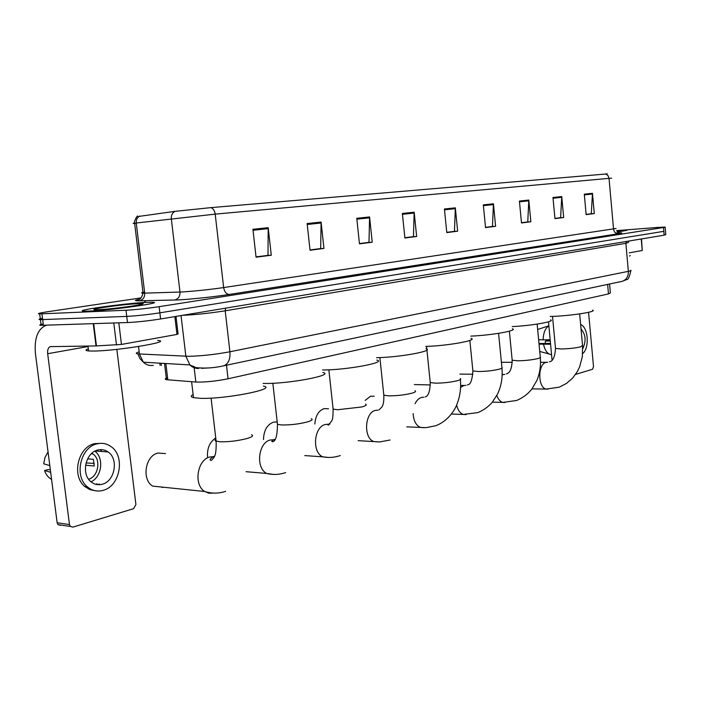 <?xml version="1.0" encoding="UTF-8"?>
<svg xmlns="http://www.w3.org/2000/svg" width="701" height="701" viewBox="0 0 701 701"><rect width="100%" height="100%" fill="white"/><g stroke="black" fill="none" stroke-linecap="round" stroke-linejoin="round"><path stroke-width="1.05" d="M609.581 284.001L610.378 292.922L608.477 293.921L228.062 378.785C215.715 381.23 204.981 382.317 195.842 382.054L166.479 379.679C164.569 379.276 164.937 378.628 167.565 377.725M43.234 323.95C39.449 324.756 38.748 325.211 41.14 325.325L127.494 322.548C137.405 322.066 148.446 320.874 160.599 318.973L664.154 235.168L665.775 234.651L665.459 231.015M141.12 297.881L48.124 311.673C39.326 313.014 36.505 313.768 39.677 313.917L125.987 310.236C135.906 309.667 146.947 308.484 159.127 306.679L663.505 227.518L663.829 231.339L159.863 312.83L663.829 231.339L664.154 235.168M125.987 310.236L126.741 316.396C136.66 315.871 147.692 314.679 159.863 312.83C147.692 314.679 136.66 315.871 126.741 316.396L42.673 319.586L126.741 316.396L127.494 322.548M41.14 325.325L40.413 319.621L42.673 319.586L40.413 319.621C38.02 319.533 38.721 319.104 42.516 318.333M146.413 302.376C124.305 303.288 69.18 311.078 85.04 311.165L89.281 311.078C111.792 310.228 167.697 302.219 151.635 302.254L146.413 302.376C124.305 303.288 69.18 311.078 85.04 311.165L89.281 311.078C111.792 310.228 167.697 302.219 151.635 302.254L146.413 302.376M252.921 229.297L256.067 257.197L271.278 255.234L268.194 227.676L252.921 229.297M256.031 256.89L267.992 255.357L268.194 227.676M267.467 255.418L271.278 255.234M307.134 223.549L310.044 250.231L323.95 248.434L321.093 222.068L307.134 223.549M310.008 249.942L320.681 248.566L321.093 222.068M320.164 248.636L323.95 248.434M356.765 218.291L359.464 243.852L372.231 242.213L369.576 216.933L356.765 218.291M359.438 243.58L368.989 242.353L369.576 216.933M368.481 242.415L372.231 242.213M402.365 213.454L404.889 237.998L416.648 236.482L414.177 212.21L402.365 213.454M404.863 237.735L413.441 236.631L414.177 212.21M412.933 236.693L416.648 236.482M584.292 194.177L586.141 214.62L594.29 213.568L592.468 193.31L584.292 194.177M586.124 214.392L591.302 213.726L592.468 193.31M590.82 213.787L594.29 213.568M552.984 197.498L554.947 218.642L563.665 217.512L561.738 196.569L552.984 197.498M554.92 218.414L560.625 217.678L561.738 196.569M560.143 217.739L563.665 217.512M519.415 201.056L521.491 222.953L530.85 221.744L528.808 200.057L519.415 201.056M521.474 222.716L527.765 221.91L528.808 200.057M527.275 221.972L530.85 221.744M483.322 204.876L485.539 227.597L495.607 226.292L493.434 203.807L483.322 204.876M485.513 227.352L492.479 226.449L493.434 203.807M491.979 226.519L495.607 226.292M444.425 209.003L446.782 232.592L457.648 231.19L455.335 207.846L444.425 209.003M446.756 232.338L454.476 231.348L455.335 207.846M453.976 231.409L457.648 231.19M139.096 216.381L175.066 211.343L210.975 207.627L607.355 173.883M617.651 231.978L627.044 230.322L616.749 230.813L627.044 230.322L617.651 231.978M663.505 227.518L665.126 227.054L657.81 227.413L616.652 230.629M368.489 242.52L359.447 243.685M320.173 248.75L310.026 250.055M267.484 255.532L256.049 257.013M491.988 226.607L485.521 227.439M527.283 222.059L521.483 222.813M560.152 217.827L554.929 218.502M590.829 213.875L586.132 214.48M412.942 236.798L404.871 237.832M453.985 231.505L446.765 232.434M629.524 256.067L630.199 255.444M617.362 231.672L619.964 231.085L616.941 231.12M629.244 252.851L642.239 250.502L641.231 238.98M548.489 321.82L552.073 360.104M575.512 374.43L592.529 369.261L593.519 366.693L588.568 312.313M641.52 238.936L642.239 250.502M582.759 348.704C586.343 341.089 585.764 334.508 581.033 328.962M545.168 343.464L545.483 341.054L550.285 340.993M548.865 325.834C545.238 328.243 543.336 332.914 543.152 339.845L538.622 339.696M550.171 339.748L543.152 339.845M539.043 344.147L550.592 344.244M543.573 344.314C544.537 349.054 546.342 352.27 549.006 353.979L551.573 354.75M537.658 329.479L548.857 325.807M539.744 351.595L540.252 351.665M582.662 353.611C589.734 348.169 588.27 327.122 580.63 324.502M550.241 340.511L545.483 341.054M550.513 343.402L538.981 343.525M550.215 316.458L550.811 316.44C569.536 316.037 598.023 311.665 592.582 310.096M512.194 326.605C532.217 325.632 555.928 321.417 550.539 319.884M470.809 336.121C491.883 335.28 518.749 330.443 512.396 328.751M430.335 384.937L414.352 384.56M374.229 396.24L370.566 396.205L365.142 400.429M425.752 346.443C447.825 345.812 478.546 340.222 471.028 338.338M328.497 408.762L324.081 408.63C318.526 410.707 315.459 415.842 314.88 424.026M376.533 357.694C399.456 357.379 434.962 350.833 425.989 348.748M277.202 421.958L273.548 422.142C267.107 424.622 263.76 430.432 263.506 439.562M322.556 369.97C346.005 370.137 387.574 362.408 376.787 360.086M215.75 437.976C209.792 441.963 207.04 448.237 207.505 456.78M263.094 383.421L263.839 383.429C287.699 384.13 335.665 375.035 322.828 372.476M165.436 453.608L157.962 453.048C145.309 455.597 141.409 479.624 152.687 486.117L204.674 491.48C193.362 484.75 197.244 459.663 209.923 456.964L214.331 456.64M193.134 394.584C190.532 395.925 190.646 396.95 193.494 397.651L200.136 398.308C224.907 399.377 278.358 388.81 263.401 386.085M162.133 487.51L163.088 487.186M100.409 449.639L101.794 451.479M96.975 483.681L96.107 484.391M118.819 322.828L121.466 344.428L176.967 334.421L174.847 316.598M46.949 325.185L46.108 325.369C37.696 328.883 34.139 338.364 35.453 353.795L57.149 522.771L69.469 524.558L47.668 353.716C47.344 349.869 48.22 347.503 50.297 346.627L96.019 345.935L93.251 323.669M60.584 525.312L57.999 524.646L57.149 522.771M69.469 524.558L70.319 526.451L72.904 527.117L133.593 508.681L135.915 504.536L116.839 349.37M175.986 316.414L178.072 333.965L176.967 334.421M121.466 344.428L96.019 345.935M102.197 484.242C114.876 481.359 118.898 458.989 108.112 451.97C105.019 449.788 101.619 449.139 97.921 450.007C85.662 452.382 80.808 473.964 90.893 481.71C94.267 484.47 98.035 485.311 102.197 484.242M91.034 481.832C101.882 476.969 104.221 457.849 94.845 451.207M85.575 465.219L94.232 466.007L93.391 459.321L87.625 458.831M88.633 479.265C98.42 476.566 101.294 459.444 92.935 453.95L91.875 453.275M101.128 443.321L94.644 443.654C78.091 446.747 71.283 475.839 84.812 486.52L89.737 489.578L95.257 490.753M97.15 443.829C80.589 446.94 73.771 476.084 87.318 486.801C91.98 490.7 97.194 491.9 102.968 490.385C120.309 486.336 125.575 455.738 110.723 446.371C106.596 443.54 102.074 442.69 97.15 443.829M48.054 451.952L44.969 457.499L43.707 463.825L49.806 465.569M50.349 469.784L48.159 469.574L44.566 470.494L50.674 472.316M44.566 470.494C45.907 474.568 48.246 477.547 51.585 479.431M98.228 484.689L99.183 483.918M97.395 451.137L96.72 450.375M94.249 463.379L86.048 462.958M88.326 348.826C85.136 349.922 85.224 350.623 88.589 350.938L92.996 351.052C116.497 351.078 174.426 341.396 157.62 340.449M137.562 303.726C121.545 304.383 82.499 310.061 96.992 309.684L98.771 309.632C113.045 309.088 149.339 304.041 141.847 303.682L137.562 303.726M607.627 284.422L608.477 293.921M165.865 363.512L167.819 379.837M194.002 366.43L195.842 382.054M226.493 365.221L228.062 378.785M139.166 351.849C135.845 352.857 135.424 353.541 137.904 353.891L188.762 356.31C201.678 355.985 215.391 354.469 229.919 351.771L628.359 271.348C630.751 270.858 631.557 270.498 630.777 270.262M626.414 241.451L625.888 243.3L628.359 271.348C628.482 276.439 626.466 279.752 622.313 281.303L621.323 281.513M181.042 315.564L185.861 356.257L189.901 364.923C192.424 367.394 195.369 368.568 198.707 368.446M628.867 241.039L628.333 242.485L625.888 243.3L225.196 310.806C210.58 313.11 196.823 314.6 183.916 315.266L182.628 315.301M160.599 318.973L159.127 306.679M43.409 325.308L41.946 313.864M138.518 346.522L139.429 354.014L143.346 362.198L189.901 364.923L195.877 367.604C204.929 368.586 214.252 367.981 223.838 365.782C228.386 363.837 230.41 359.166 229.919 351.771L225.196 310.806L225.661 308.142M209.187 367.911L201.581 368.323M137.904 353.891L139.849 358.483L143.346 362.198C146.211 364.879 149.506 365.94 153.247 365.37M630.821 270.682C629.516 276.965 628.105 279.927 626.589 279.576L622.313 281.303L222.699 366.018M161.09 363.232L161.353 365.431M615.68 233.012C622.76 232.636 623.636 232.89 618.3 233.766L229.271 294.446C226.309 294.166 224.443 291.87 223.654 287.568L616.091 228.482M229.271 294.446C215.111 296.689 190.111 299.371 178.072 299.932L139.35 300.808C134.189 300.878 134.128 300.378 139.166 299.318M175.066 211.343C172.341 212.762 171.079 215.207 171.307 218.677L179.982 292.045L182.847 291.914C195.597 291.073 209.196 289.618 223.654 287.568L215.198 214.129L134.618 223.198C132.174 223.531 132.726 223.566 136.283 223.286M139.911 215.978C137.247 217.345 136.029 219.685 136.248 222.997L144.704 293.141L179.982 292.045C180.113 296.418 178.282 299.09 174.496 300.063M210.975 207.627C213.253 208.53 214.655 210.694 215.198 214.129L609.038 178.352L607.916 175.46L605.533 173.918M611.631 178.194L609.038 178.352L613.55 229.157C614.076 232.127 615.653 233.67 618.3 233.766M144.572 292.072C141.085 292.755 140.586 293.114 143.065 293.158L144.704 293.141C144.835 297.32 143.048 299.87 139.35 300.808M444.504 209.818L455.352 208.661M483.401 205.665L493.451 204.596M519.485 201.818L528.826 200.819M553.054 198.234L561.755 197.305M584.362 194.887L592.476 194.019M402.453 214.313L414.203 213.06M356.853 219.176L369.611 217.818M307.231 224.478L321.137 222.997M253.026 230.261L268.246 228.64M579.657 313.908L582.549 345.453L580.638 346.82C575.381 348.073 568.975 348.791 561.44 348.975L555.507 348.432L555.455 347.827M548.042 389.143L546.167 389.09C537.737 387.758 537.632 364.003 546.044 362.391L547.761 362.259M537.15 324.099L540.252 356.923C541.032 357.352 540.305 357.887 538.053 358.526C532.339 359.893 525.619 360.647 517.899 360.796L512.177 360.218L512.107 359.49M502.17 374.79L504.816 374.378M505.044 402.497L502.705 402.409C500.128 401.585 498.174 399.263 496.843 395.443M498.586 333.352L501.89 367.306C502.819 367.797 501.995 368.411 499.41 369.147C493.259 370.627 486.249 371.416 478.38 371.521L472.877 370.925L472.789 370.067M460.566 387.522L463.808 385.532L465.937 385.348M466.112 414.598L463.282 414.449C460.031 413.248 457.814 410.111 456.614 405.047M460.277 378.549C461.398 379.118 460.461 379.828 457.464 380.678C450.831 382.282 443.505 383.114 435.487 383.167L430.239 382.553L430.142 381.537M415.088 403.697C416.727 400.324 418.856 398.247 421.476 397.441L423.825 397.23M423.965 427.689L420.495 427.452C416.052 425.454 413.599 420.828 413.134 413.572M414.992 390.772C416.333 391.421 415.264 392.236 411.776 393.235C404.6 394.978 396.924 395.855 388.757 395.855L383.833 395.233L383.71 394.041M378.163 441.919L373.87 441.551C363.276 438.125 364.616 412.574 375.473 410.392L378.067 410.138M365.528 404.1C367.14 404.836 365.904 405.791 361.83 406.966L337.663 409.726L333.124 409.112L332.966 407.702M328.243 457.429L322.837 456.842C311.814 452.557 313.803 426.856 325.29 424.508L328.156 424.21M311.279 418.69C313.224 419.531 311.787 420.653 306.985 422.046C298.468 424.131 289.995 425.104 281.557 424.964L277.473 424.377L277.289 422.694M273.6 474.411L266.722 473.447C255.409 468.075 258.231 442.489 270.349 439.965L274.836 439.79M251.519 434.734C253.867 435.698 252.194 437.012 246.498 438.668C237.157 440.973 228.211 441.998 219.667 441.761L215.391 440.894L214.997 440.21L215.89 439.247M213.533 493.066L208.959 493.25L204.674 491.48C211.544 493.679 218.51 493.644 225.599 491.357M47.668 353.716L88.037 346.539M93.689 323.66L96.449 345.926M116.497 345.006L113.79 322.995M164.533 363.433L166.479 379.679M159.793 363.162L160.056 365.3M137.799 216.285C137.466 214.41 133.067 223.365 134.618 223.198L143.065 293.158C141.795 297.522 140.156 299.713 138.141 299.739L139.043 299.38M665.135 227.194L665.451 230.848M39.677 313.917L40.413 319.621M141.453 304.19C143.206 303.358 144.651 302.184 145.79 300.668M550.811 354.671L551.564 354.671M539.726 351.438L549.006 353.979M582.601 346.04L582.321 356.748L579.587 366.903L577.168 371.837L572.664 378.032L566.513 383.429L559.284 387.162L546.167 389.09L532.041 388.845M546.342 362.321L540.524 362.321M512.238 362.303L501.399 362.294M552.511 316.388L555.507 348.432C554.92 356.862 552.923 361.322 549.505 361.812M540.313 357.633C540.997 365.677 539.858 373.282 536.887 380.45L531.735 389.248C527.73 394.207 522.657 397.966 516.506 400.516L502.705 402.409L492.382 402.137M503.169 374.465L502.179 374.457M472.912 374.211L459.838 374.106M509.373 331.187L512.177 360.218C511.932 368.016 510.24 372.485 507.103 373.607L506.411 373.957M501.969 368.139C502.766 377.401 501.294 386.041 497.544 394.058L492.155 402.409C488.133 406.974 483.331 410.383 477.749 412.617L463.282 414.449L451.383 414.028M464.053 385.471L460.627 385.419M469.854 340.432L472.877 370.925C472.22 379.846 470.643 384.42 468.145 384.621L467.374 384.954M460.382 379.539C461.179 388.503 459.944 396.95 456.693 404.871C454.23 411.408 446.958 421.546 435.759 425.735L425.998 427.663L406.808 426.848M425.165 396.924L425.691 396.766C428.556 395.566 430.072 390.825 430.239 382.553L426.918 349.948M426.55 346.417L426.83 349.142M390.098 439.991L379.697 441.919L358.141 440.666M379.872 357.58L383.833 395.233C384.052 403.741 382.597 405.581 382.22 406.65L379.11 409.831M329.926 424.035L328.962 423.956C327.525 424.675 327.42 425.043 328.646 425.078L331.792 420.766C332.633 419.82 333.08 415.938 333.124 409.112L328.848 369.813M340.265 455.545C334.517 457.534 328.708 457.963 322.837 456.842L304.795 455.589M275.099 439.369L274.038 439.439C271.567 440.999 271.199 441.753 272.917 441.691C275.835 440.92 277.351 435.146 277.473 424.377L272.847 383.254M285.675 472.597C279.357 474.717 273.04 475.006 266.722 473.447L246.051 471.694M214.471 456.325L213.612 456.465C209.809 458.98 209.073 460.277 211.404 460.364C214.532 456.921 216.451 456.237 216.127 441.218L211.08 398.107M193.494 397.651L191.61 381.721M50.297 346.627L50.744 346.548M70.319 526.451L57.999 524.646M95.301 450.971L108.112 451.97M91.288 453.819L92.935 453.95M84.812 486.52L87.318 486.801M141.26 304.436L141.847 303.682M88.589 350.938L87.975 346.04"/></g></svg>
